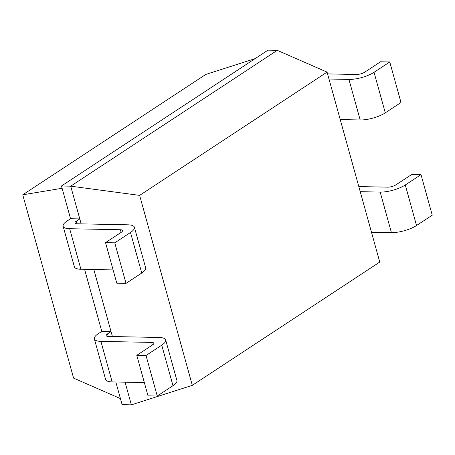 <?xml version="1.0" encoding="UTF-8"?>
<svg xmlns="http://www.w3.org/2000/svg" width="455" height="455" viewBox="0 0 455 455"><rect width="100%" height="100%" fill="white"/><g stroke="black" fill="none" stroke-linecap="round" stroke-linejoin="round"><path stroke-width="0.68" d="M327.065 72.106L379.749 262.063L192.317 385.339L139.634 195.383L327.065 72.106L277.249 50.334L268.006 50.147L61.47 185.987L70.707 186.175L277.249 50.334M192.317 385.339L131.353 404.853L125.068 382.177M139.634 195.383L70.707 186.175L79.79 218.912L70.548 218.724L61.47 185.987M81.161 223.86L79.79 218.912L76.275 221.221A6.148 1.911 -15.5 0 0 74.973 222.961A6.148 1.911 -15.5 0 0 77.151 223.78L127.883 224.815A18.45 5.727 164.5 0 1 134.418 227.278A18.45 5.727 164.5 0 1 130.5 232.488L114.774 242.833L105.537 242.646L116.781 283.186L126.018 283.374L141.744 273.034L130.5 232.488M112.408 336.529L93.821 269.514M131.353 404.853L122.116 404.666L115.826 381.99M165.665 339.942A18.45 5.727 164.5 0 1 161.747 345.157L146.021 355.497L157.259 396.038L172.985 385.698A18.45 5.727 164.5 0 0 176.91 380.482L165.665 339.942A18.45 5.727 164.5 0 0 159.131 337.479L108.392 336.444A6.148 1.911 -15.5 0 1 106.214 335.625A6.148 1.911 -15.5 0 1 107.522 333.885L111.031 331.576L101.795 331.388L84.584 269.326M327.566 73.903L356.43 74.495A6.148 1.911 -15.5 0 0 364.796 72.123L380.522 61.778L389.764 61.971L374.038 72.311L385.277 112.851L401.003 102.511L389.764 61.971M328.982 79.016L348.939 79.426A18.45 5.727 -15.5 0 0 374.038 72.311M416.524 225.521L432.25 215.175L421.006 174.635L405.28 184.975L416.524 225.521A18.45 5.727 -15.5 0 1 391.425 232.63L371.473 232.226M348.939 79.426L360.178 119.966A18.45 5.727 -15.5 0 0 385.277 112.851M360.178 119.966L340.226 119.557M358.813 186.573L387.677 187.159A6.148 1.911 -15.5 0 0 396.043 184.787L411.769 174.447L421.006 174.635M360.229 191.68L380.181 192.09A18.45 5.727 -15.5 0 0 405.28 184.975M101.795 331.388L98.286 333.697A18.45 5.727 -15.5 0 0 94.361 338.912L105.606 379.453A18.45 5.727 -15.5 0 0 112.14 381.916L144.343 382.57M157.259 396.038L148.023 395.85L136.779 355.31L152.505 344.964A6.148 1.911 164.5 0 0 153.813 343.229A6.148 1.911 164.5 0 0 151.634 342.41L100.902 341.375L112.14 381.916M70.548 218.724L67.039 221.033A18.45 5.727 -15.5 0 0 63.12 226.243A18.45 5.727 -15.5 0 0 69.655 228.711L120.387 229.741A6.148 1.911 164.5 0 1 122.571 230.566A6.148 1.911 164.5 0 1 121.263 232.3L105.537 242.646M146.021 355.497L136.779 355.31M94.361 338.912A18.45 5.727 -15.5 0 0 100.902 341.375M63.12 226.243L74.364 266.789A18.45 5.727 -15.5 0 0 80.899 269.252L113.096 269.906M134.418 227.278L145.663 267.819A18.45 5.727 164.5 0 1 141.744 273.034M255.067 58.655L205.757 74.444L22.75 194.808L62.108 188.273M120.427 398.58L73.585 378.111L22.75 194.808M114.774 242.833L126.018 283.374M107.522 333.885L108.227 336.438M76.275 221.221L76.986 223.775M380.181 192.09L391.425 232.63M152.368 345.055L151.634 342.41M172.985 385.698L161.747 345.157M121.127 232.391L120.387 229.741M80.899 269.252L69.655 228.711"/></g></svg>
